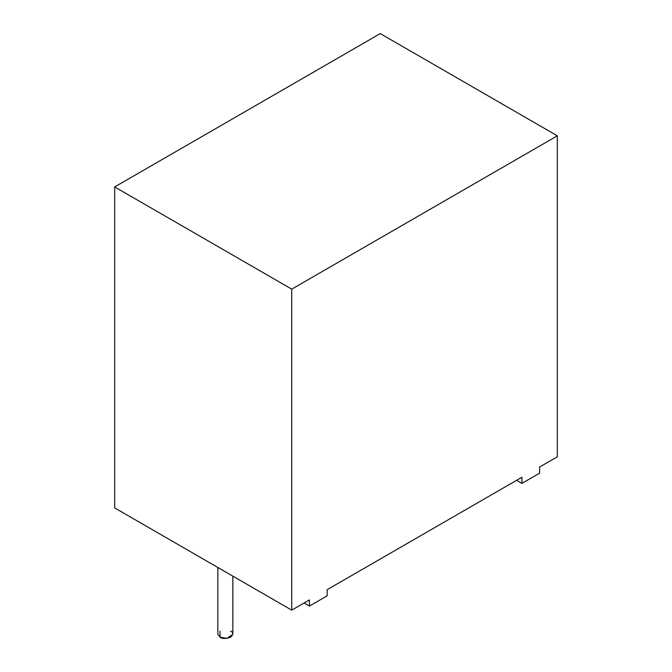 <?xml version="1.0" encoding="UTF-8"?>
<svg xmlns="http://www.w3.org/2000/svg" width="672" height="672" viewBox="0 0 672 672"><rect width="100%" height="100%" fill="white"/><g stroke="black" fill="none" stroke-linecap="round" stroke-linejoin="round"><path stroke-width="1.01" d="M217.829 567.47L217.829 634.166L220.03 637.232L226.943 638.4L232.848 634.166L232.848 576.139M230.656 631.1C233.461 632.369 233.461 634.418 230.656 637.232C225.775 638.854 222.239 638.854 220.03 637.232L220.03 631.1M327.146 595.829L309.439 606.052L304.13 602.986L309.439 606.052L327.146 595.829L327.146 589.697L521.909 477.254L521.909 483.386L539.616 473.164L539.616 467.032L557.323 456.809L557.323 135.82L291.732 289.153L114.677 186.934L114.677 507.914L291.732 610.142L291.732 289.153L291.732 610.142L309.439 599.92L309.439 606.052L309.439 599.92L291.732 610.142L114.677 507.914L114.677 186.934L380.268 33.6L557.323 135.82L557.323 456.809L539.616 467.032L539.616 473.164L521.909 483.386L516.6 480.32L521.909 483.386L521.909 477.254L327.146 589.697L327.146 595.829M291.732 289.153L557.323 135.82L380.268 33.6L114.677 186.934L291.732 289.153"/></g></svg>
